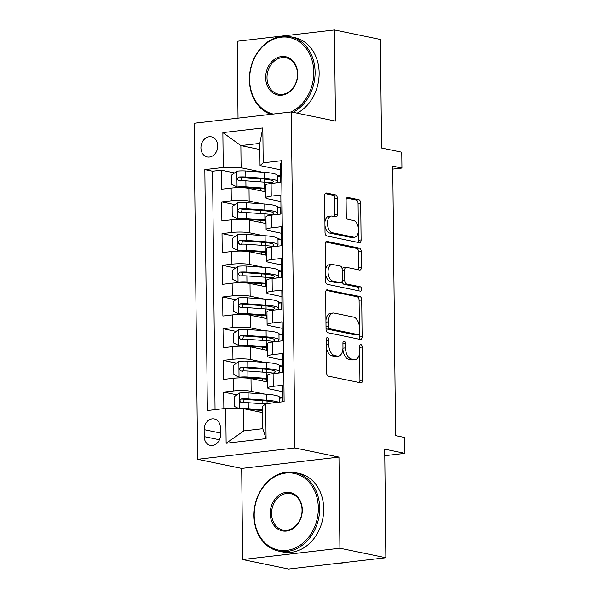 <?xml version="1.0" encoding="UTF-8"?>
<svg xmlns="http://www.w3.org/2000/svg" width="599" height="599" viewBox="0 0 599 599"><rect width="100%" height="100%" fill="white"/><g stroke="black" fill="none" stroke-linecap="round" stroke-linejoin="round"><path stroke-width="0.9" d="M327.383 337.664A2.201 1.243 83.4 0 0 327.151 337.656A2.201 1.243 83.4 0 0 326.148 339.581L326.492 372.645A3.145 1.782 83.4 0 0 328.327 376.127L360.793 382.843A3.145 1.782 83.4 0 0 361.122 382.858A3.145 1.782 83.4 0 0 362.56 380.11L362.215 347.046A2.201 1.243 83.4 0 0 360.927 344.612A2.201 1.243 83.4 0 0 360.695 344.597A2.201 1.243 83.4 0 0 359.692 346.529L359.737 350.804A10.071 5.691 83.4 0 1 355.132 359.617A10.071 5.691 83.4 0 1 354.069 359.565L351.366 359.003A10.071 5.691 83.4 0 1 345.488 347.854L345.443 343.579A2.201 1.243 83.4 0 0 344.155 341.138A2.201 1.243 83.4 0 0 343.923 341.131A2.201 1.243 83.4 0 0 342.92 343.055L342.965 347.33A10.071 5.691 83.4 0 1 338.36 356.143A10.071 5.691 83.4 0 1 337.297 356.098L334.594 355.536A10.071 5.691 83.4 0 1 328.716 344.388L328.671 340.105A2.201 1.243 83.4 0 0 327.383 337.664M200.92 147.871A10.265 8.326 -78.3 0 0 207.254 156.938A10.265 8.326 -78.3 0 0 217.744 145.909A10.265 8.326 -78.3 0 0 211.41 136.842A10.265 8.326 -78.3 0 0 200.92 147.871M337.357 198.389A3.145 1.782 83.4 0 0 335.522 194.9L326.41 193.02A3.145 1.782 83.4 0 0 326.081 193.005A3.145 1.782 83.4 0 0 324.643 195.753L325.025 232.472A3.145 1.782 83.4 0 0 326.859 235.954L359.325 242.677A3.145 1.782 83.4 0 0 359.655 242.692A3.145 1.782 83.4 0 0 361.092 239.937L360.71 203.218A3.145 1.782 83.4 0 0 358.876 199.737L347.869 197.46A3.145 1.782 83.4 0 0 347.54 197.445A3.145 1.782 83.4 0 0 346.102 200.193L346.267 215.91A3.145 1.782 83.4 0 0 348.101 219.391L353.56 220.522A8.423 4.755 83.4 0 1 358.442 229.073A8.423 4.755 83.4 0 1 354.615 237.211A8.423 4.755 83.4 0 1 353.732 237.167L332.363 232.749A8.423 4.755 83.4 0 1 327.481 224.198A8.423 4.755 83.4 0 1 331.299 216.059A8.423 4.755 83.4 0 1 332.19 216.104L335.747 216.838A3.145 1.782 83.4 0 0 336.076 216.853A3.145 1.782 83.4 0 0 337.522 214.098L337.357 198.389L334.729 198.696A3.145 1.782 83.4 0 0 332.887 195.207L325.182 193.612M339.91 548.227L338.959 457.097L241.697 468.411L242.655 559.541L339.91 548.227L385.846 557.736L384.708 449.168L404.917 453.346L404.752 437.502L395.565 435.6L392.742 166.155L401.929 168.057L401.764 152.206L381.556 148.028L380.417 39.459L334.482 29.95L237.226 41.264L238.028 118.16M338.959 457.097L294.858 447.97L291.339 111.961L335.44 121.088L334.482 29.95M327.428 289.781A3.145 1.782 83.4 0 0 327.091 289.766A3.145 1.782 83.4 0 0 325.654 292.522L326.036 329.24A3.145 1.782 83.4 0 0 327.878 332.722L360.336 339.438A3.145 1.782 83.4 0 0 360.665 339.453A3.145 1.782 83.4 0 0 362.11 336.705L361.721 299.987A3.145 1.782 83.4 0 0 359.887 296.505L326.777 289.864M325.534 280.856L325.145 244.137A3.145 1.782 83.4 0 1 326.59 241.382A3.145 1.782 83.4 0 1 326.919 241.404L359.378 248.121A3.145 1.782 83.4 0 1 361.219 251.602L361.384 267.319A3.145 1.782 83.4 0 1 359.939 270.067A3.145 1.782 83.4 0 1 359.61 270.052L346.447 267.334A3.145 1.782 83.4 0 0 346.117 267.311A3.145 1.782 83.4 0 0 344.672 270.067L344.784 280.489A3.145 1.782 83.4 0 0 346.619 283.978L360.328 286.816A2.201 1.243 83.4 0 1 361.601 289.047A2.201 1.243 83.4 0 1 360.605 291.181A2.201 1.243 83.4 0 1 360.373 291.166L327.368 284.338A3.145 1.782 83.4 0 1 325.534 280.856M385.846 557.736L288.583 569.05L242.655 559.541M234.553 172.931L221.353 170.206L221.555 189.224L231.147 188.108L231.281 200.785A12.826 1.947 -0.6 0 1 249.147 201.084L262.721 203.892M234.883 204.633L221.69 201.9L221.885 220.919L231.484 219.803L231.611 232.487A12.826 1.947 -0.6 0 1 249.476 232.779L263.058 235.594M235.212 236.328L222.019 233.603L222.222 252.621L231.813 251.505L231.948 264.181A12.826 1.947 -0.6 0 1 249.813 264.481L263.388 267.289M235.549 268.03L222.349 265.297L222.551 284.323L232.142 283.2L232.277 295.884A12.826 1.947 -0.6 0 1 250.142 296.183L263.717 298.991M235.879 299.732L222.686 296.999L222.88 316.017L232.479 314.902L232.607 327.586A12.826 1.947 -0.6 0 1 250.472 327.878L264.054 330.693M236.208 331.427L223.015 328.701L223.217 347.719L232.809 346.604L232.944 359.28A12.826 1.947 -0.6 0 1 250.809 359.58L264.384 362.388M236.545 363.129L223.345 360.396L223.547 379.414L233.138 378.298A12.826 1.947 -0.6 0 1 251.003 378.598L267.686 382.05M282.998 401.742L282.825 385.217L273.226 386.333A12.826 1.947 -0.6 0 0 267.753 387.987A12.826 1.947 -0.6 0 0 270.067 389.073L282.893 391.731M267.753 387.987L267.618 375.311A12.826 1.947 -0.6 0 1 273.099 373.649L282.691 372.533L282.488 353.515L272.897 354.63A12.826 1.947 -0.6 0 0 267.416 356.285A12.826 1.947 -0.6 0 0 269.73 357.378L282.556 360.029M267.416 356.285L267.281 343.609A12.826 1.947 179.4 0 1 272.762 341.954L282.361 340.838L282.159 321.82L272.567 322.936A12.826 1.947 -0.6 0 0 267.087 324.591A12.826 1.947 -0.6 0 0 269.4 325.676L282.226 328.334M267.087 324.591L266.952 311.907A12.826 1.947 179.4 0 1 272.433 310.252L282.024 309.136L281.829 290.118L272.231 291.234A12.826 1.947 -0.6 0 0 266.757 292.889A12.826 1.947 -0.6 0 0 269.071 293.982L281.897 296.632M266.757 292.889L266.622 280.212A12.826 1.947 179.4 0 1 272.103 278.557L281.695 277.442L281.493 258.416L271.901 259.539A12.826 1.947 -0.6 0 0 266.42 261.194A12.826 1.947 -0.6 0 0 268.734 262.28L281.56 264.938M266.42 261.194L266.285 248.51A12.826 1.947 179.4 0 1 271.766 246.855L281.365 245.74L281.163 226.722L271.572 227.837A12.826 1.947 -0.6 0 0 266.091 229.492A12.826 1.947 -0.6 0 0 268.404 230.578L281.231 233.236M266.091 229.492L265.956 216.816A12.826 1.947 179.4 0 1 271.437 215.153L281.028 214.038L280.834 195.019L271.235 196.135A12.826 1.947 -0.6 0 0 265.761 197.79A12.826 1.947 -0.6 0 0 268.075 198.883L280.901 201.534M277.599 206.969L280.961 207.666M231.147 188.108A12.826 1.947 179.4 0 1 249.012 188.4L265.694 191.852M277.929 238.672L281.298 239.368M231.484 219.803A12.826 1.947 179.4 0 1 249.341 220.103L266.031 223.554M278.265 270.366L281.627 271.062M231.813 251.505A12.826 1.947 179.4 0 1 249.678 251.805L266.36 255.256M278.595 302.068L281.957 302.765M232.142 283.2A12.826 1.947 179.4 0 1 250.008 283.499L266.69 286.951M278.924 333.77L282.294 334.467M232.479 314.902A12.826 1.947 179.4 0 1 250.337 315.201L267.027 318.653M279.261 365.465L282.623 366.161M232.809 346.604A12.826 1.947 179.4 0 1 250.674 346.896L267.356 350.355M220.507 434.724L220.432 427.746A9.943 8.064 -78.3 0 0 214.3 418.956A9.943 8.064 -78.3 0 0 204.132 429.64L204.207 436.619A9.943 8.064 -78.3 0 0 210.339 445.409A9.943 8.064 -78.3 0 0 220.507 434.724M294.858 447.97L197.603 459.283L194.083 123.274L291.339 111.961M221.353 170.206L212.548 171.224L204.836 169.629L207.359 410.54L225.756 408.406L243.621 408.698L262.609 412.629M204.836 169.629L223.232 167.488L222.865 132.619L262.826 127.969L263.186 162.838L281.59 160.704L284.113 401.615L265.709 403.756L266.076 438.625L226.123 443.275L225.756 408.406M236.875 394.831L223.682 392.098L233.273 390.982A12.826 1.947 -0.6 0 1 251.138 391.274L264.713 394.09M279.591 397.167L282.953 397.863M281.612 163.19L280.497 163.325L280.699 182.343L271.107 183.459A12.826 1.947 179.4 0 0 265.627 185.113L265.761 197.79M223.345 360.396L232.944 359.28M223.015 328.701L232.607 327.586M222.686 296.999L232.277 295.884M222.349 265.297L231.948 264.181M222.019 233.603L231.611 232.487M221.69 201.9L231.281 200.785M212.548 171.224L215.048 409.649M223.682 392.098L223.854 408.623M259.854 149.525L240.865 145.594L241.097 167.787L262.392 172.198M277.27 175.275L280.632 175.971M243.621 408.698L243.853 430.891L262.781 428.689L262.549 406.496L265.709 403.756M241.697 468.411L197.603 459.283M392.772 169.12L401.929 168.057M384.775 455.689L404.917 453.346M280.564 169.839L260.026 165.586L259.794 143.393L240.865 145.594L222.865 132.619M282.698 401.779L282.661 397.886L279.643 398.238M282.623 366.251L279.306 366.536M282.391 372.571L282.331 366.184M282.294 334.549L278.977 334.841M282.062 340.868L281.994 334.489M281.957 302.847L278.647 303.139M281.732 309.174L281.665 302.787M281.627 271.152L278.31 271.444M281.395 277.472L281.335 271.092M281.298 239.45L277.981 239.742M281.066 245.777L280.998 239.39M280.961 207.756L277.651 208.04M280.736 214.075L280.669 207.688M263.186 162.838L260.026 165.586M241.097 167.787L223.232 167.488M280.632 176.054L277.315 176.346M280.399 182.373L280.339 175.994M243.853 430.891L226.123 443.275M262.781 428.689L266.076 438.625M262.826 127.969L259.794 143.393M326.223 346.671A10.071 5.691 83.4 0 0 331.966 355.843L334.594 355.536M338.36 356.143L335.725 356.45A10.071 5.691 83.4 0 1 334.669 356.405L331.966 355.843M342.89 349.06A10.071 5.691 83.4 0 0 348.738 359.31L351.366 359.003M355.132 359.617L352.497 359.924A10.071 5.691 83.4 0 1 351.441 359.872L348.738 359.31M359.393 382.559A3.145 1.782 83.4 0 0 359.932 380.41L359.647 352.736M359.363 326.268L359.093 300.294A3.145 1.782 83.4 0 0 357.259 296.805L326.193 290.38M358.936 339.154A3.145 1.782 83.4 0 0 359.482 337.005L359.445 333.636M328.529 326.335A2.201 1.243 83.4 0 0 329.809 328.776L358.307 334.676A2.201 1.243 83.4 0 0 358.539 334.684A2.201 1.243 83.4 0 0 359.55 332.759L359.497 328.245A10.071 5.691 83.4 0 0 353.627 317.096L334.145 313.067A10.071 5.691 83.4 0 0 333.089 313.015A10.071 5.691 83.4 0 0 328.477 321.828L328.529 326.335L326.013 326.627M326.021 327.563A2.201 1.243 83.4 0 0 327.181 329.083L329.809 328.776M356.135 334.923A2.201 1.243 83.4 0 1 355.911 334.991A2.201 1.243 83.4 0 1 355.679 334.983L327.181 329.083M333.089 313.015L330.461 313.322A10.071 5.691 83.4 0 0 325.946 320.195M325.684 241.996L356.749 248.428L359.378 248.121M358.209 269.767A3.145 1.782 83.4 0 0 358.749 267.626L358.584 251.909A3.145 1.782 83.4 0 0 356.749 248.428M346.117 267.311L343.482 267.618A3.145 1.782 83.4 0 0 342.141 269.333M342.164 281.013A3.145 1.782 83.4 0 0 343.991 284.285L357.7 287.116L360.328 286.816M358.734 290.829A2.201 1.243 83.4 0 0 358.838 288.568A2.201 1.243 83.4 0 0 357.7 287.116M332.782 264.503A8.423 4.755 83.4 0 0 331.898 264.459A8.423 4.755 83.4 0 0 328.072 272.605A8.423 4.755 83.4 0 0 332.962 281.148L340.487 282.706A3.145 1.782 83.4 0 0 340.816 282.721A3.145 1.782 83.4 0 0 342.261 279.973L342.149 269.543A3.145 1.782 83.4 0 0 340.314 266.061L332.782 264.503M331.898 264.459L329.27 264.765A8.423 4.755 83.4 0 0 325.429 271.332M325.452 272.942A8.423 4.755 83.4 0 0 330.326 281.455L332.962 281.148M340.816 282.721L338.188 283.028A3.145 1.782 83.4 0 1 337.858 283.013L330.326 281.455M334.354 216.546A3.145 1.782 83.4 0 0 334.893 214.405L334.729 198.696M331.299 216.059L328.671 216.366A8.423 4.755 83.4 0 0 324.913 221.967M324.95 225.546A8.423 4.755 83.4 0 0 329.735 233.056L332.363 232.749M354.615 237.211L351.987 237.518A8.423 4.755 83.4 0 1 351.104 237.474L329.735 233.056M358.337 228.032L358.082 203.525A3.145 1.782 83.4 0 0 356.248 200.044L346.641 198.052M357.925 242.385A3.145 1.782 83.4 0 0 358.464 240.244L358.374 231.611M242.43 408.683A8.498 1.288 -0.6 0 1 248.271 408.743L262.579 409.776M246.81 409.364L262.587 410.495M238.919 408.623L234.209 406.339L234.104 396.83L239.33 393.049A8.498 1.288 -0.6 0 1 248.106 392.899L266.75 394.232A24.537 3.721 -0.6 0 1 279.628 397.377L279.681 402.131M263.523 400.738A10.101 1.535 179.4 0 0 262.841 401.3L262.864 403.771M278.498 402.266A24.537 3.721 179.4 0 0 266.817 400.259L248.166 398.919A8.498 1.288 179.4 0 0 241.592 398.889C239.278 400.327 239.293 401.6 241.629 402.693A8.498 1.288 -0.6 0 1 248.211 402.723L265.469 403.958M243.187 403.015L244.235 399.436A4.328 0.659 -0.6 0 1 246.189 399.496L264.833 400.836A20.366 3.092 -0.6 0 1 274.889 402.685M241.142 402.663L241.629 402.693M254.186 515.462A39.13 31.732 -78.3 0 0 286.659 550.399A39.13 31.732 -78.3 0 0 318.324 507.997A39.13 31.732 -78.3 0 0 285.85 473.053A39.13 31.732 -78.3 0 0 254.186 515.462M319.664 508.019A40.088 32.518 101.7 0 1 278.685 551.102A40.088 32.518 101.7 0 1 253.954 515.664A40.088 32.518 101.7 0 1 294.933 472.581A40.088 32.518 101.7 0 1 319.664 508.019M270.224 513.59A19.565 15.866 101.7 0 1 286.052 492.393A19.565 15.866 101.7 0 1 302.293 509.861A19.565 15.866 101.7 0 1 286.457 531.066A19.565 15.866 101.7 0 1 270.224 513.59M302.053 510.071A18.599 15.087 -78.3 0 0 290.575 493.628A18.599 15.087 -78.3 0 0 271.564 513.613A18.599 15.087 -78.3 0 0 283.035 530.055A18.599 15.087 -78.3 0 0 302.053 510.071M345.96 562.379A40.088 32.518 101.7 0 1 339.453 563.135M294.933 472.581L298.976 473.42A40.088 32.518 101.7 0 1 323.707 508.858A40.088 32.518 101.7 0 1 282.728 551.934L278.685 551.102M290.927 112.006A39.13 31.732 -78.3 0 0 313.764 72.135A39.13 31.732 -78.3 0 0 281.29 37.19A39.13 31.732 -78.3 0 0 249.626 79.6A39.13 31.732 -78.3 0 0 273.234 114.065M270.86 114.342A40.088 32.518 101.7 0 1 249.386 79.802A40.088 32.518 101.7 0 1 290.365 36.719A40.088 32.518 101.7 0 1 315.104 72.157A40.088 32.518 101.7 0 1 293.098 112.32M265.656 77.728A19.565 15.866 101.7 0 1 281.493 56.531A19.565 15.866 101.7 0 1 297.725 73.999A19.565 15.866 101.7 0 1 281.897 95.204A19.565 15.866 101.7 0 1 265.656 77.728M297.486 74.209A18.599 15.087 -78.3 0 0 286.015 57.766A18.599 15.087 -78.3 0 0 266.997 77.75A18.599 15.087 -78.3 0 0 278.475 94.193A18.599 15.087 -78.3 0 0 297.486 74.209M290.365 36.719L294.409 37.557A40.088 32.518 101.7 0 1 319.14 72.996A40.088 32.518 101.7 0 1 297.141 113.159M277.517 373.14A24.537 3.721 179.4 0 0 279.359 371.694L279.299 365.675A24.537 3.721 -0.6 0 0 266.42 362.537L247.776 361.197A8.498 1.288 -0.6 0 0 239.001 361.354L233.775 365.135L233.872 374.645L239.166 377.198A8.498 1.288 -0.6 0 1 247.941 377.048L266.585 378.381A24.537 3.721 -0.6 0 1 267.648 378.463M239.166 377.198L241.554 377.692A4.328 0.659 -0.6 0 1 245.957 377.625L264.601 378.965A20.366 3.092 -0.6 0 1 267.656 379.234M263.186 369.044A10.101 1.535 179.4 0 0 262.512 369.605L262.534 372.076M263.29 378.868A10.101 1.535 179.4 0 0 262.609 379.429L262.632 381.001M279.359 371.694A24.537 3.721 179.4 0 0 266.48 368.557L247.836 367.217A8.498 1.288 179.4 0 0 241.262 367.194C238.949 368.632 238.964 369.897 241.3 370.998A8.498 1.288 -0.6 0 1 247.874 371.021L266.525 372.361A24.537 3.721 -0.6 0 1 275.023 373.432M242.85 371.32L243.905 367.741A4.328 0.659 -0.6 0 1 245.852 367.801L264.503 369.134A20.366 3.092 -0.6 0 1 275.196 371.739A20.366 3.092 -0.6 0 1 273.211 373.095M240.813 370.961L241.3 370.998M277.187 341.437A24.537 3.721 179.4 0 0 279.029 340L278.969 333.972A24.537 3.721 -0.6 0 0 266.083 330.835L247.439 329.495A8.498 1.288 -0.6 0 0 238.664 329.652L233.445 333.433L233.543 342.942L238.836 345.503A8.498 1.288 -0.6 0 1 247.604 345.346L266.256 346.686A24.537 3.721 -0.6 0 1 267.319 346.769M238.836 345.503L241.225 345.997A4.328 0.659 -0.6 0 1 245.627 345.923L264.271 347.263A20.366 3.092 -0.6 0 1 267.326 347.54M262.856 337.342A10.101 1.535 179.4 0 0 262.175 337.903L262.205 340.374M262.961 347.165A10.101 1.535 179.4 0 0 262.28 347.727L262.295 349.307M279.029 340A24.537 3.721 179.4 0 0 266.151 336.855L247.507 335.522A8.498 1.288 179.4 0 0 240.925 335.492C238.612 336.93 238.627 338.203 240.97 339.296A8.498 1.288 -0.6 0 1 247.544 339.326L266.188 340.659A24.537 3.721 -0.6 0 1 274.694 341.729M242.52 339.618L243.568 336.039A4.328 0.659 -0.6 0 1 245.523 336.099L264.166 337.439A20.366 3.092 -0.6 0 1 274.859 340.045A20.366 3.092 -0.6 0 1 272.874 341.4M240.476 339.259L240.97 339.296M276.858 309.743A24.537 3.721 179.4 0 0 278.7 308.298L278.632 302.278A24.537 3.721 -0.6 0 0 265.754 299.133L247.11 297.8A8.498 1.288 -0.6 0 0 238.335 297.95L233.108 301.731L233.213 311.248L238.499 313.801A8.498 1.288 -0.6 0 1 247.275 313.651L265.919 314.984A24.537 3.721 -0.6 0 1 266.989 315.067M238.499 313.801L240.888 314.295A4.328 0.659 -0.6 0 1 245.298 314.228L263.942 315.561A20.366 3.092 -0.6 0 1 266.997 315.838M262.527 305.64A10.101 1.535 179.4 0 0 261.845 306.201L261.868 308.68M262.624 315.471A10.101 1.535 179.4 0 0 261.95 316.032L261.965 317.605M278.7 308.298A24.537 3.721 179.4 0 0 265.821 305.161L247.17 303.82A8.498 1.288 179.4 0 0 240.596 303.79C238.282 305.235 238.297 306.501 240.633 307.594A8.498 1.288 -0.6 0 1 247.215 307.624L265.859 308.964A24.537 3.721 -0.6 0 1 274.357 310.027M242.191 307.916L243.239 304.337A4.328 0.659 -0.6 0 1 245.193 304.397L263.837 305.737A20.366 3.092 -0.6 0 1 274.529 308.343A20.366 3.092 -0.6 0 1 272.545 309.698M240.147 307.564L240.633 307.594M276.521 278.041A24.537 3.721 179.4 0 0 278.363 276.603L278.303 270.576A24.537 3.721 -0.6 0 0 265.424 267.439L246.781 266.098A8.498 1.288 -0.6 0 0 238.005 266.256L232.779 270.037L232.876 279.546L238.17 282.107A8.498 1.288 -0.6 0 1 246.945 281.949L265.589 283.29A24.537 3.721 -0.6 0 1 266.652 283.372M238.17 282.107L240.558 282.601A4.328 0.659 -0.6 0 1 244.961 282.526L263.605 283.866A20.366 3.092 -0.6 0 1 266.66 284.143M262.19 273.945A10.101 1.535 179.4 0 0 261.516 274.507L261.538 276.978M262.295 283.769A10.101 1.535 179.4 0 0 261.613 284.33L261.636 285.903M278.363 276.603A24.537 3.721 179.4 0 0 265.484 273.458L246.84 272.126A8.498 1.288 179.4 0 0 240.266 272.096C237.953 273.533 237.968 274.799 240.304 275.899A8.498 1.288 -0.6 0 1 246.878 275.929L265.529 277.262A24.537 3.721 -0.6 0 1 274.028 278.333M241.854 276.221L242.909 272.642A4.328 0.659 -0.6 0 1 244.856 272.702L263.508 274.035A20.366 3.092 -0.6 0 1 274.2 276.641A20.366 3.092 -0.6 0 1 272.216 277.996M239.81 275.862L240.304 275.899M276.191 246.339A24.537 3.721 179.4 0 0 278.033 244.901L277.973 238.881A24.537 3.721 -0.6 0 0 265.087 235.736L246.444 234.404A8.498 1.288 -0.6 0 0 237.668 234.553L232.449 238.335L232.547 247.844L237.84 250.404A8.498 1.288 -0.6 0 1 246.608 250.247L265.26 251.587A24.537 3.721 -0.6 0 1 266.323 251.67M237.84 250.404L240.229 250.899A4.328 0.659 -0.6 0 1 244.632 250.831L263.275 252.164A20.366 3.092 -0.6 0 1 266.33 252.441M261.86 242.243A10.101 1.535 179.4 0 0 261.179 242.805L261.209 245.276M261.965 252.074A10.101 1.535 179.4 0 0 261.284 252.636L261.299 254.208M278.033 244.901A24.537 3.721 179.4 0 0 265.155 241.764L246.511 240.424A8.498 1.288 179.4 0 0 239.929 240.394C237.616 241.831 237.631 243.104 239.974 244.197A8.498 1.288 -0.6 0 1 246.548 244.227L265.192 245.568A24.537 3.721 -0.6 0 1 273.698 246.631M241.524 244.519L242.573 240.94A4.328 0.659 -0.6 0 1 244.527 241L263.171 242.34A20.366 3.092 -0.6 0 1 273.863 244.946A20.366 3.092 -0.6 0 1 271.879 246.301M239.48 244.167L239.974 244.197M275.862 214.644A24.537 3.721 179.4 0 0 277.704 213.199L277.637 207.179A24.537 3.721 -0.6 0 0 264.758 204.042L246.114 202.702A8.498 1.288 -0.6 0 0 237.339 202.859L232.113 206.64L232.217 216.149L237.504 218.702A8.498 1.288 -0.6 0 1 246.279 218.553L264.923 219.885A24.537 3.721 -0.6 0 1 265.993 219.968M237.504 218.702L239.892 219.197A4.328 0.659 -0.6 0 1 244.302 219.129L262.946 220.469A20.366 3.092 -0.6 0 1 266.001 220.739M261.531 210.548A10.101 1.535 179.4 0 0 260.85 211.11L260.872 213.581M261.628 220.372A10.101 1.535 179.4 0 0 260.954 220.934L260.969 222.506M277.704 213.199A24.537 3.721 179.4 0 0 264.825 210.062L246.174 208.722A8.498 1.288 179.4 0 0 239.6 208.699C237.286 210.137 237.301 211.402 239.637 212.503A8.498 1.288 -0.6 0 1 246.219 212.525L264.863 213.865A24.537 3.721 -0.6 0 1 273.361 214.936M241.195 212.825L242.243 209.246A4.328 0.659 -0.6 0 1 244.197 209.306L262.841 210.638A20.366 3.092 -0.6 0 1 273.533 213.244A20.366 3.092 -0.6 0 1 271.549 214.599M239.151 212.465L239.637 212.503M275.525 182.942A24.537 3.721 179.4 0 0 277.367 181.504L277.307 175.477A24.537 3.721 -0.6 0 0 264.429 172.34L245.785 171A8.498 1.288 -0.6 0 0 237.009 171.157L231.783 174.938L231.88 184.447L237.174 187.008A8.498 1.288 -0.6 0 1 245.949 186.851L264.593 188.191A24.537 3.721 -0.6 0 1 265.656 188.273M237.174 187.008L239.563 187.502A4.328 0.659 -0.6 0 1 243.965 187.427L262.609 188.767A20.366 3.092 -0.6 0 1 265.664 189.044M261.194 178.846A10.101 1.535 179.4 0 0 260.52 179.408L260.543 181.879M261.299 188.67A10.101 1.535 179.4 0 0 260.617 189.232L260.64 190.811M277.367 181.504A24.537 3.721 179.4 0 0 264.488 178.36L245.845 177.027A8.498 1.288 179.4 0 0 239.271 176.997C236.957 178.435 236.972 179.707 239.308 180.801A8.498 1.288 -0.6 0 1 245.882 180.831L264.533 182.163A24.537 3.721 -0.6 0 1 273.032 183.234M240.858 181.123L241.914 177.544A4.328 0.659 -0.6 0 1 243.86 177.603L262.512 178.936A20.366 3.092 -0.6 0 1 273.204 181.549A20.366 3.092 -0.6 0 1 271.22 182.905M238.814 180.763L239.308 180.801M249.012 188.4L249.147 201.084M249.341 220.103L249.476 232.779M249.678 251.805L249.813 264.481M250.008 283.499L250.142 296.183M250.337 315.201L250.472 327.878M250.674 346.896L250.809 359.58M251.003 378.598L251.138 391.274M273.099 373.649L273.226 386.333M271.107 183.459L271.235 196.135M271.437 215.153L271.572 227.837M271.766 246.855L271.901 259.539M272.103 278.557L272.231 291.234M272.433 310.252L272.567 322.936M272.762 341.954L272.897 354.63M233.138 378.298L233.273 390.982M219.459 439.771L204.207 436.619M220.484 433.025L204.132 429.64M326.2 344.68L328.716 344.388M334.669 356.405L337.297 356.098M342.928 343.871L345.443 343.579M342.95 348.154L345.488 347.854M351.441 359.872L354.069 359.565M359.7 347.338L362.215 347.046M359.932 380.41L362.56 380.11M326.156 340.397L328.671 340.105M357.259 296.805L359.887 296.505M359.093 300.294L361.721 299.987M359.482 337.005L362.11 336.705M355.679 334.983L358.307 334.676M325.961 322.12L328.477 321.828M326.268 241.479L326.919 241.404M358.584 251.909L361.219 251.602M358.749 267.626L361.384 267.319M342.156 270.359L344.672 270.067M342.201 280.789L344.784 280.489M343.991 284.285L346.619 283.978M337.858 283.013L340.487 282.706M334.893 214.405L337.522 214.098M351.104 237.474L353.732 237.167M347.225 197.535L347.869 197.46M356.248 200.044L358.876 199.737M358.082 203.525L360.71 203.218M358.464 240.244L361.092 239.937M325.759 193.095L326.41 193.02M332.887 195.207L335.522 194.9M239.203 393.146L239.36 408.63M267.064 403.599L267.034 401.023M266.75 394.232L266.817 400.259M248.211 402.723L248.271 408.743M248.106 392.899L248.166 398.919M244.235 399.436L241.592 398.889M238.866 361.444L239.031 377.138M266.832 381.877L266.81 379.145M266.735 372.376L266.705 369.321M266.525 372.361L266.585 378.381M266.42 362.537L266.48 368.557M247.874 371.021L247.941 377.048M247.776 361.197L247.836 367.217M243.905 367.741L241.262 367.194M238.537 329.75L238.702 345.436M266.503 350.175L266.473 347.45M266.405 340.681L266.375 337.619M266.188 340.659L266.256 346.686M266.083 330.835L266.151 336.855M247.544 339.326L247.604 345.346M247.439 329.495L247.507 335.522M243.568 336.039L240.925 335.492M238.207 298.047L238.372 313.741M266.173 318.473L266.143 315.748M266.076 308.979L266.038 305.924M265.859 308.964L265.919 314.984M265.754 299.133L265.821 305.161M247.215 307.624L247.275 313.651M247.11 297.8L247.17 303.82M243.239 304.337L240.596 303.79M237.87 266.345L238.035 282.039M265.836 286.779L265.814 284.053M265.739 277.277L265.709 274.222M265.529 277.262L265.589 283.29M265.424 267.439L265.484 273.458M246.878 275.929L246.945 281.949M246.781 266.098L246.84 272.126M242.909 272.642L240.266 272.096M237.541 234.651L237.706 250.337M265.507 255.077L265.477 252.351M265.409 245.583L265.379 242.528M265.192 245.568L265.26 251.587M265.087 235.736L265.155 241.764M246.548 244.227L246.608 250.247M246.444 234.404L246.511 240.424M242.573 240.94L239.929 240.394M237.211 202.949L237.376 218.642M265.177 223.382L265.147 220.649M265.08 213.88L265.043 210.826M264.863 213.865L264.923 219.885M264.758 204.042L264.825 210.062M246.219 212.525L246.279 218.553M246.114 202.702L246.174 208.722M242.243 209.246L239.6 208.699M236.875 171.254L237.039 186.94M264.84 191.68L264.818 188.955M264.743 182.186L264.713 179.123M264.533 182.163L264.593 188.191M264.429 172.34L264.488 178.36M245.882 180.831L245.949 186.851M245.785 171L245.845 177.027M241.914 177.544L239.271 176.997M355.911 334.991L358.539 334.684"/></g></svg>
